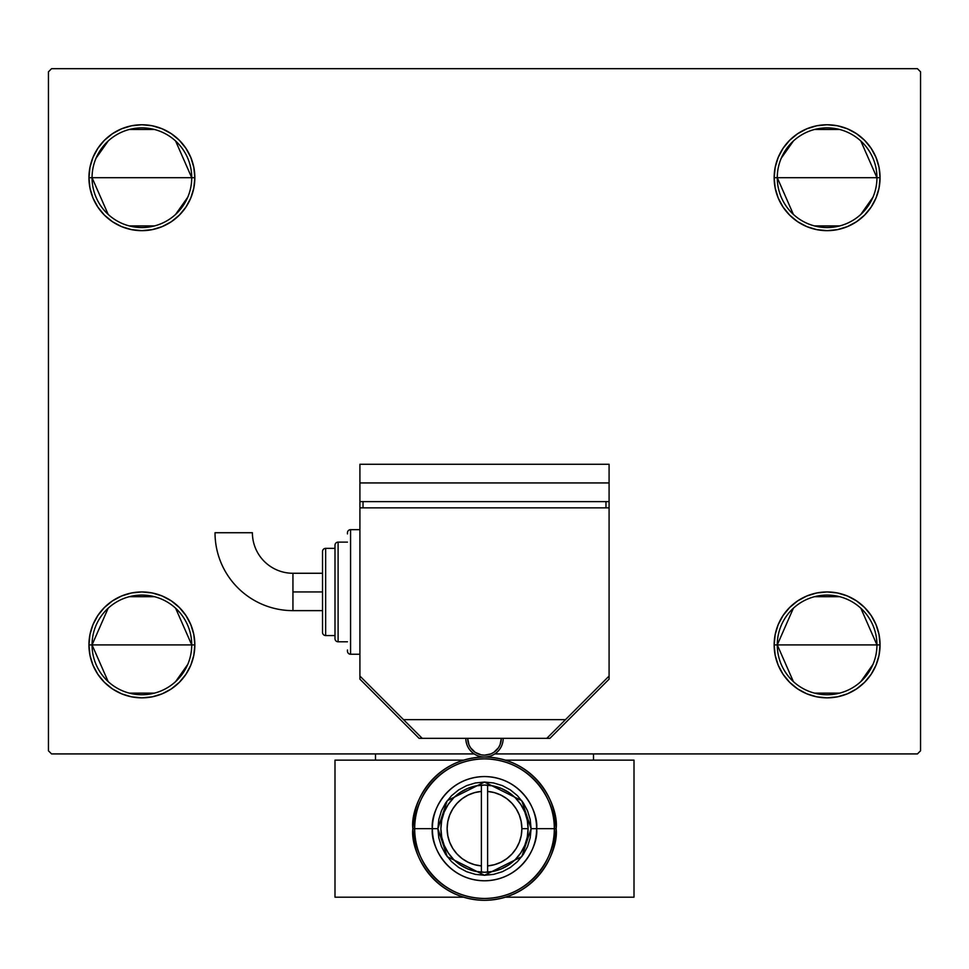 <?xml version="1.0" encoding="UTF-8"?>
<svg xmlns="http://www.w3.org/2000/svg" width="969" height="969" viewBox="0 0 969 969"><rect width="100%" height="100%" fill="white"/><g stroke="black" fill="none" stroke-linecap="round" stroke-linejoin="round"><path stroke-width="1.45" d="M793.381 681.595L777.271 644.906A49.831 49.831 0 0 0 827.114 694.737A49.831 49.831 0 0 0 876.945 644.906L880.058 644.906A52.944 52.944 0 0 1 827.114 697.85A52.944 52.944 0 0 1 774.158 644.906L876.945 644.906A49.831 49.831 0 0 1 827.114 694.737A49.831 49.831 0 0 1 777.271 644.906L793.381 608.217M872.948 664.443L860.835 681.595M839.699 693.126L814.529 693.126M777.271 177.702A49.831 49.831 0 0 0 827.114 227.545A49.831 49.831 0 0 0 876.945 177.702L880.058 177.702A52.944 52.944 0 0 1 827.114 230.658A52.944 52.944 0 0 1 774.158 177.702L876.945 177.702A49.831 49.831 0 0 1 827.114 227.545A49.831 49.831 0 0 1 777.271 177.702A49.831 49.831 0 0 1 827.114 127.872A49.831 49.831 0 0 1 876.945 177.702L774.158 177.702L775.176 167.383L778.192 157.45L783.085 148.293L789.674 140.263L797.693 133.686L806.85 128.792L816.782 125.776L827.114 124.759L837.446 125.776L847.378 128.792L856.523 133.686L864.554 140.263L871.131 148.293L876.024 157.45L879.04 167.383L880.058 177.702L879.04 188.034L876.024 197.967L871.131 207.124L864.554 215.142L856.523 221.731L847.378 226.625L837.446 229.641L827.114 230.658L816.782 229.641L806.85 226.625L797.693 221.731L789.674 215.142L783.085 207.124L778.192 197.967L775.176 188.034L774.158 177.702A52.944 52.944 0 0 1 827.114 124.759A52.944 52.944 0 0 1 880.058 177.702L876.945 177.702A49.831 49.831 0 0 0 827.114 127.872A49.831 49.831 0 0 0 777.271 177.702L793.381 214.391M872.948 197.252L860.835 214.391M839.699 225.922L814.529 225.922M92.055 177.702A49.831 49.831 0 0 0 141.886 227.545A49.831 49.831 0 0 0 191.729 177.702L194.842 177.702A52.944 52.944 0 0 1 141.886 230.658A52.944 52.944 0 0 1 88.942 177.702L191.729 177.702A49.831 49.831 0 0 1 141.886 227.545A49.831 49.831 0 0 1 92.055 177.702A49.831 49.831 0 0 1 141.886 127.872A49.831 49.831 0 0 1 191.729 177.702L88.942 177.702L89.96 167.383L92.976 157.45L97.869 148.293L104.446 140.263L112.477 133.686L121.622 128.792L131.554 125.776L141.886 124.759L152.218 125.776L162.15 128.792L171.307 133.686L179.326 140.263L185.915 148.293L190.808 157.45L193.824 167.383L194.842 177.702L193.824 188.034L190.808 197.967L185.915 207.124L179.326 215.142L171.307 221.731L162.15 226.625L152.218 229.641L141.886 230.658L131.554 229.641L121.622 226.625L112.477 221.731L104.446 215.142L97.869 207.124L92.976 197.967L89.96 188.034L88.942 177.702A52.944 52.944 0 0 1 141.886 124.759A52.944 52.944 0 0 1 194.842 177.702L191.729 177.702A49.831 49.831 0 0 0 141.886 127.872A49.831 49.831 0 0 0 92.055 177.702L108.165 214.391M187.732 197.252L175.619 214.391M154.471 225.922L129.301 225.922M108.165 681.595L92.055 644.906A49.831 49.831 0 0 0 141.886 694.737A49.831 49.831 0 0 0 191.729 644.906L194.842 644.906A52.944 52.944 0 0 1 141.886 697.85A52.944 52.944 0 0 1 88.942 644.906L191.729 644.906A49.831 49.831 0 0 1 141.886 694.737A49.831 49.831 0 0 1 92.055 644.906L108.165 608.217M187.732 664.443L175.619 681.595M154.471 693.126L129.301 693.126M917.437 68.69L51.563 68.69L48.45 71.815L48.45 750.805L51.563 753.918L474.168 753.918L51.563 753.918L48.45 750.805L48.45 71.815L51.563 68.69L917.437 68.69L920.55 71.815L917.437 68.69M920.55 750.805L920.55 71.815L920.55 750.805L917.437 753.918L920.55 750.805M494.832 753.918L917.437 753.918L494.832 753.918M774.158 644.906L775.176 634.574L778.192 624.642L783.085 615.485L789.674 607.466L797.693 600.877L806.85 595.983L816.782 592.967L827.114 591.95L837.446 592.967L847.378 595.983L856.523 600.877L864.554 607.466L871.131 615.485L876.024 624.642L879.04 634.574L880.058 644.906L879.04 655.238L876.024 665.17L871.131 674.315L864.554 682.346L856.523 688.935L847.378 693.828L837.446 696.832L827.114 697.85L816.782 696.832L806.85 693.828L797.693 688.935L789.674 682.346L783.085 674.315L778.192 665.17L775.176 655.238L774.158 644.906A52.944 52.944 0 0 1 827.114 591.95A52.944 52.944 0 0 1 880.058 644.906L777.271 644.906A49.831 49.831 0 0 1 827.114 595.075A49.831 49.831 0 0 1 876.945 644.906A49.831 49.831 0 0 0 827.114 595.075A49.831 49.831 0 0 0 777.271 644.906L774.158 644.906M88.942 644.906L89.96 634.574L92.976 624.642L97.869 615.485L104.446 607.466L112.477 600.877L121.622 595.983L131.554 592.967L141.886 591.95L152.218 592.967L162.15 595.983L171.307 600.877L179.326 607.466L185.915 615.485L190.808 624.642L193.824 634.574L194.842 644.906L193.824 655.238L190.808 665.17L185.915 674.315L179.326 682.346L171.307 688.935L162.15 693.828L152.218 696.832L141.886 697.85L131.554 696.832L121.622 693.828L112.477 688.935L104.446 682.346L97.869 674.315L92.976 665.17L89.96 655.238L88.942 644.906A52.944 52.944 0 0 1 141.886 591.95A52.944 52.944 0 0 1 194.842 644.906L92.055 644.906A49.831 49.831 0 0 1 141.886 595.075A49.831 49.831 0 0 1 191.729 644.906A49.831 49.831 0 0 0 141.886 595.075A49.831 49.831 0 0 0 92.055 644.906L88.942 644.906M193.824 188.034L190.808 197.967L185.915 207.124L179.326 215.142M152.218 229.641L141.886 230.658L131.554 229.641M112.477 221.731L104.446 215.142M92.976 197.967L89.96 188.034M97.869 148.293L104.446 140.263M171.307 133.686L179.326 140.263L185.915 148.293M190.808 157.45L193.824 167.383M879.04 188.034L876.024 197.967M864.554 215.142L856.523 221.731M837.446 229.641L827.114 230.658L816.782 229.641M806.85 226.625L797.693 221.731L789.674 215.142L783.085 207.124L778.192 197.967L775.176 188.034M876.024 157.45L879.04 167.383M871.131 674.315L864.554 682.346M797.693 688.935L789.674 682.346L783.085 674.315M778.192 665.17L775.176 655.238M775.176 634.574L778.192 624.642L783.085 615.485L789.674 607.466M816.782 592.967L827.114 591.95L837.446 592.967M856.523 600.877L864.554 607.466M876.024 624.642L879.04 634.574M92.976 665.17L89.96 655.238M89.96 634.574L92.976 624.642M104.446 607.466L112.477 600.877M131.554 592.967L141.886 591.95L152.218 592.967M162.15 595.983L171.307 600.877L179.326 607.466L185.915 615.485L190.808 624.642L193.824 634.574M129.301 596.686L154.471 596.686M175.619 608.217L191.729 644.906M96.052 158.165L108.165 141.026M129.301 129.483L154.471 129.483M175.619 141.026L191.729 177.702M781.268 158.165L793.381 141.026M814.529 129.483L839.699 129.483M860.835 141.026L876.945 177.702M814.529 596.686L839.699 596.686M860.835 608.217L876.945 644.906M521.152 821.373L521.879 828.665L528.105 828.665L521.879 828.665L521.237 821.76L519.323 815.086L516.211 808.885L512.007 803.362L506.86 798.71L500.937 795.101L494.444 792.642L487.613 791.419A37.379 37.379 0 0 1 521.879 828.665A37.379 37.379 0 0 1 487.613 865.911L494.444 864.699L500.937 862.24L506.86 858.619L512.007 853.968L516.211 848.456L519.323 842.243L521.237 835.581L521.879 828.665L521.152 821.373M447.848 835.956L447.121 828.665L447.763 835.581L449.677 842.243L452.789 848.456L456.993 853.968L462.14 858.619L468.063 862.24L474.556 864.699L481.387 865.911L481.387 791.419L474.556 792.642L468.063 795.101L462.14 798.71L456.993 803.362L452.789 808.885L449.677 815.086L447.763 821.76L447.121 828.665L447.848 835.956M593.512 753.918L593.512 760.144L593.512 753.918M375.487 760.144L375.487 753.918L375.487 760.144M518.015 845.222L515.883 848.965M509.185 856.741L506.036 859.212L509.185 856.741M496.818 863.96L493.064 865.051M469.166 862.749L465.665 860.944M457.55 854.561L454.873 851.448L457.55 854.561M449.822 842.618L448.332 838.1M450.985 812.119L453.117 808.376M459.815 800.6L462.964 798.117L459.815 800.6M472.182 793.381L475.936 792.291M499.834 794.58L503.335 796.385M511.45 802.78L514.127 805.893L511.45 802.78M519.178 814.711L520.668 819.229M487.613 785.169L487.613 872.161M481.387 872.161L481.387 865.911A37.379 37.379 0 0 1 447.121 828.665A37.379 37.379 0 0 1 481.387 791.419L481.387 785.169M481.387 865.911L481.387 791.419M487.613 791.419L487.613 865.911M520.753 852.89L524.786 845.356L527.269 837.18L528.105 828.665L527.269 820.162L524.786 811.986L520.753 804.44L515.338 797.838L508.725 792.412L501.191 788.378L493.003 785.895L484.5 785.06L475.997 785.895L467.809 788.378L460.275 792.412L453.662 797.838L448.247 804.44L444.214 811.986L441.731 820.162L440.895 828.665L441.731 837.18L444.214 845.356L448.247 852.89L453.662 859.503L460.275 864.929L467.809 868.951L475.997 871.434L484.5 872.27L493.003 871.434L501.191 868.951L508.725 864.929L515.338 859.503L520.753 852.89L524.786 845.356L527.269 837.18L528.105 828.665A43.605 43.605 0 0 1 484.5 872.27A43.605 43.605 0 0 1 440.895 828.665L441.731 837.18L444.214 845.356L448.247 852.89L453.662 859.503M460.275 864.929L467.809 868.951L460.275 864.929L467.809 868.951L460.275 864.929L467.809 868.951L475.997 871.434L484.5 872.27L493.003 871.434L501.191 868.951L508.725 864.929L515.338 859.503M508.725 792.412L501.191 788.378L508.725 792.412L501.191 788.378L508.725 792.412L501.191 788.378L493.003 785.895L484.5 785.06L475.997 785.895L467.809 788.378L460.275 792.412L453.662 797.838M634.005 897.185L505.394 897.185L634.005 897.185L634.005 760.144L505.394 760.144L634.005 760.144L634.005 897.185M463.606 897.185L334.995 897.185L334.995 760.144L463.606 760.144L334.995 760.144L334.995 897.185L463.606 897.185M347.459 533.919L347.459 532.78A3.113 3.113 0 0 1 350.572 529.668L359.911 529.668L350.572 529.668L350.572 654.245A3.113 3.113 0 0 1 347.459 651.132L347.459 649.993M334.995 635.555L325.657 635.555L334.995 635.555L334.995 638.68L334.995 545.232L334.995 548.345L325.657 548.345L334.995 548.345M322.544 552.245L322.544 632.442L322.544 591.95L292.941 591.95L292.941 610.64A77.908 77.908 0 0 1 215.021 532.732A77.908 77.908 0 0 0 292.941 610.64L292.941 591.95L322.544 591.95L322.544 551.47A3.113 3.113 0 0 1 325.657 548.345L325.657 635.555A3.113 3.113 0 0 1 322.544 632.442L322.544 631.667M472.606 750.236L475.161 752.332L481.218 754.839L484.5 755.166L490.932 753.882L493.839 752.332L498.49 747.693L500.04 744.786L501.324 738.342A16.824 16.824 0 0 1 484.5 755.166A16.824 16.824 0 0 1 467.676 738.342L468.96 744.786L470.51 747.693L475.161 752.332M487.782 754.839L490.932 753.882M493.839 752.332L496.394 750.236M609.089 679.16L609.089 676.047L609.089 679.16L549.908 738.342L546.795 738.342L549.908 738.342L609.089 679.16M609.089 507.865L609.089 501.627L609.089 507.865L359.911 507.865L359.911 501.627L359.911 679.16L359.911 676.047L422.205 738.342L419.092 738.342L546.795 738.342L609.089 676.047L609.089 507.865L609.089 676.047L565.484 719.652L403.516 719.652L359.911 676.047L359.911 507.865L609.089 507.865M609.089 482.937L609.089 464.26L359.911 464.26L359.911 482.937L359.911 464.26L609.089 464.26L609.089 501.627L609.089 482.937L359.911 482.937L359.911 501.627L359.911 482.937L609.089 482.937M419.092 738.342L359.911 679.16L419.092 738.342M252.4 532.732A40.541 40.541 0 0 0 292.941 573.273L292.941 591.95L292.941 573.273A40.541 40.541 0 0 1 252.4 532.732L215.021 532.732L252.4 532.732M334.995 546.128L334.995 545.232A3.113 3.113 0 0 1 338.108 542.119L338.108 641.793L347.459 641.793L338.108 641.793A3.113 3.113 0 0 1 334.995 638.68L334.995 637.772M338.108 542.119L347.459 542.119L338.108 542.119A3.113 3.113 0 0 0 334.995 545.232L334.995 638.68A3.113 3.113 0 0 0 338.108 641.793L338.108 542.119M359.911 654.245L350.572 654.245L359.911 654.245M605.976 507.865L605.976 501.627L605.976 507.865M363.024 501.627L363.024 507.865L363.024 501.627M609.089 501.627L359.911 501.627L609.089 501.627M322.544 632.442A3.113 3.113 0 0 0 325.657 635.555L325.657 548.345A3.113 3.113 0 0 0 322.544 551.47M347.459 651.132A3.113 3.113 0 0 0 350.572 654.245L350.572 529.668A3.113 3.113 0 0 0 347.459 532.78M546.795 738.342L422.205 738.342L403.516 719.652L565.484 719.652L546.795 738.342M503.19 738.342A18.69 18.69 0 0 1 484.5 757.031A18.69 18.69 0 0 1 465.81 738.342A18.69 18.69 0 0 0 484.5 757.031A18.69 18.69 0 0 0 503.19 738.342M556.133 828.665C559.016 807.71 537.529 758.012 484.5 757.031C431.471 758.012 409.984 807.71 412.867 828.665L414.684 828.665C411.886 808.243 432.828 759.805 484.5 758.86C536.172 759.805 557.114 808.243 554.316 828.665L556.133 828.665A71.633 71.633 0 0 1 484.5 900.31A71.633 71.633 0 0 1 412.867 828.665A71.633 71.633 0 0 1 484.5 757.031A71.633 71.633 0 0 1 556.133 828.665L554.316 828.665A69.816 69.816 0 0 0 484.5 758.86A69.816 69.816 0 0 0 414.684 828.665L437.891 828.665L447.218 800.697L484.5 782.056L521.782 800.697L531.109 828.665L536.62 828.665C538.703 813.427 523.078 777.259 484.5 776.557C445.922 777.259 430.297 813.427 432.38 828.665A52.12 52.12 0 0 1 484.5 776.557A52.12 52.12 0 0 1 536.62 828.665L554.316 828.665L536.62 828.665A52.12 52.12 0 0 1 484.5 880.785A52.12 52.12 0 0 1 432.38 828.665L414.684 828.665A69.816 69.816 0 0 0 484.5 898.481A69.816 69.816 0 0 0 554.316 828.665C557.114 849.086 536.172 897.524 484.5 898.481C432.828 897.524 411.886 849.086 414.684 828.665L412.867 828.665C409.984 849.619 431.471 899.329 484.5 900.31C537.529 899.329 559.016 849.619 556.133 828.665M445.752 854.573L441.44 846.506L438.787 837.761L437.891 828.665L438.787 819.58L441.44 810.835L445.752 802.756L451.542 795.706L458.603 789.917L466.658 785.605L475.404 782.952L484.5 782.056L493.596 782.952L502.342 785.605L510.397 789.917L517.458 795.706L523.248 802.768L527.56 810.835L530.213 819.58L531.109 828.665L530.213 837.761L527.56 846.506L523.248 854.573M523.248 854.561L517.458 861.623L510.397 867.425L502.342 871.725L493.596 874.377L484.5 875.273L475.404 874.377L466.658 871.725L458.603 867.425L451.542 861.623L445.752 854.561M448.247 804.44L444.214 811.986L441.731 820.162L440.895 828.665A43.605 43.605 0 0 1 484.5 785.06A43.605 43.605 0 0 1 528.105 828.665L527.269 820.162L524.786 811.986L520.753 804.44L515.338 797.838M536.62 828.665L531.109 828.665L521.782 856.632L484.5 875.273L447.218 856.632L437.891 828.665L432.38 828.665C430.297 843.914 445.922 880.07 484.5 880.785C523.078 880.07 538.703 843.914 536.62 828.665M292.941 610.64L322.544 610.64M292.941 573.273L322.544 573.273"/></g></svg>
